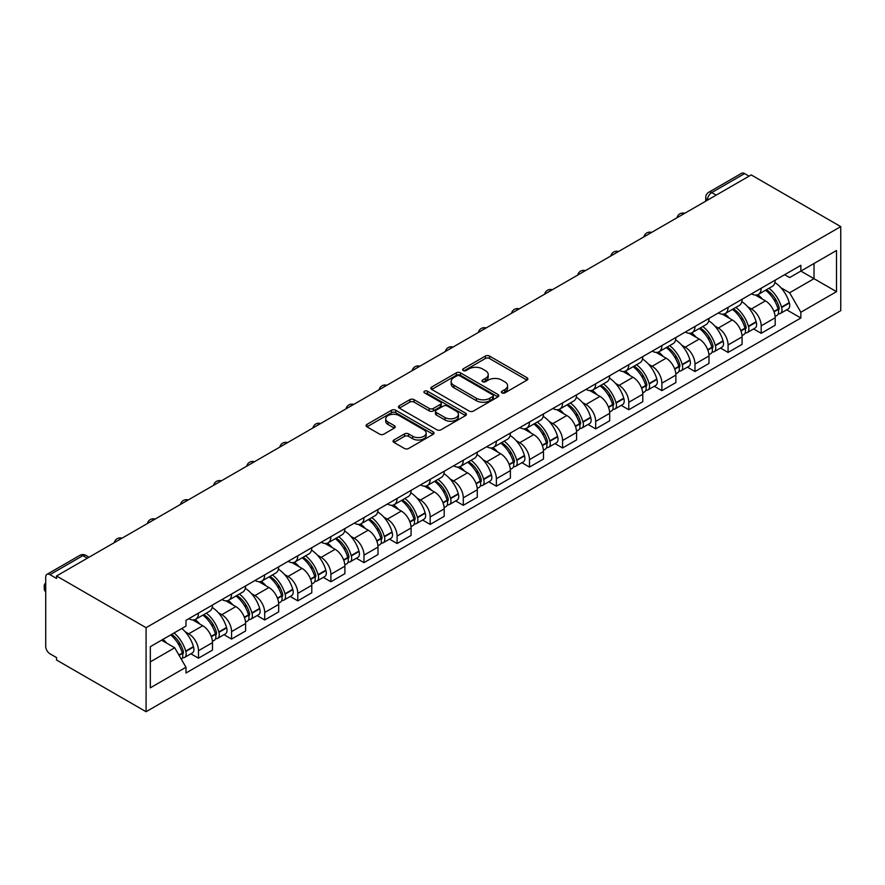 <?xml version="1.0" encoding="UTF-8"?>
<svg xmlns="http://www.w3.org/2000/svg" width="885" height="885" viewBox="0 0 885 885"><rect width="100%" height="100%" fill="white"/><g stroke="black" fill="none" stroke-linecap="round" stroke-linejoin="round"><path stroke-width="1.33" d="M501.961 392.885A2.058 1.195 0 0 0 504.881 392.885L527.006 380.108A2.943 1.704 0 0 0 527.869 378.913A2.943 1.704 0 0 0 527.006 377.707L489.516 356.069A2.943 1.704 0 0 0 485.356 356.069L463.22 368.835A2.058 1.195 0 0 0 462.623 369.676A2.058 1.195 0 0 0 463.22 370.527A2.058 1.195 0 0 0 466.141 370.527L469.006 368.868A9.425 5.443 0 0 1 482.336 368.868L485.456 370.671A9.425 5.443 0 0 1 488.221 374.521A9.425 5.443 0 0 1 485.456 378.371L482.59 380.019A2.058 1.195 0 0 0 481.993 380.86A2.058 1.195 0 0 0 482.59 381.701A2.058 1.195 0 0 0 485.511 381.701L488.376 380.052A9.425 5.443 0 0 1 501.706 380.052L504.826 381.855A9.425 5.443 0 0 1 507.581 385.705A9.425 5.443 0 0 1 504.826 389.555L501.961 391.203A2.058 1.195 0 0 0 501.352 392.044A2.058 1.195 0 0 0 501.961 392.885L501.961 391.203M393.925 439.989A2.943 1.704 0 0 0 393.062 441.195A2.943 1.704 0 0 0 393.925 442.4L404.445 448.474A2.943 1.704 0 0 0 408.604 448.474L433.185 434.281A2.943 1.704 0 0 0 434.048 433.075A2.943 1.704 0 0 0 433.185 431.88L395.695 410.231A2.943 1.704 0 0 0 391.524 410.231L366.954 424.424A2.943 1.704 0 0 0 366.091 425.619A2.943 1.704 0 0 0 366.954 426.824L379.654 434.159A2.943 1.704 0 0 0 383.824 434.159L394.345 428.086A2.943 1.704 0 0 0 395.208 426.891A2.943 1.704 0 0 0 394.345 425.685L388.039 422.045A7.877 4.547 0 0 1 385.727 418.826A7.877 4.547 0 0 1 390.595 414.623A7.877 4.547 0 0 1 399.179 415.618L423.86 429.867A7.877 4.547 0 0 1 426.172 433.075A7.877 4.547 0 0 1 421.304 437.278A7.877 4.547 0 0 1 412.72 436.294L408.604 433.916A2.943 1.704 0 0 0 404.445 433.916L393.925 439.989L393.925 442.4M146.08 627.686L56.54 575.991L751.21 174.92L840.75 226.615L146.08 627.686L146.08 711.717L840.75 310.657L840.75 226.615M469.216 411.071A2.943 1.704 0 0 0 473.375 411.071L497.956 396.889A2.943 1.704 0 0 0 498.819 395.683A2.943 1.704 0 0 0 497.956 394.478L460.465 372.839A2.943 1.704 0 0 0 456.295 372.839L431.725 387.022A2.943 1.704 0 0 0 430.862 388.227A2.943 1.704 0 0 0 431.725 389.433L469.216 411.071M425.364 393.338A2.058 1.195 0 0 1 427.455 393.626L427.455 391.17L465.565 413.173A2.943 1.704 0 0 1 466.428 414.379A2.943 1.704 0 0 1 465.565 415.585L440.995 429.767A2.943 1.704 0 0 1 436.825 429.767L399.334 408.129L409.855 402.1L409.855 399.655L399.334 405.728A2.943 1.704 0 0 0 398.471 406.923A2.943 1.704 0 0 0 399.334 408.129L399.334 405.728M409.855 402.1A2.943 1.704 0 0 1 414.025 402.1L414.025 399.655A2.943 1.704 0 0 0 409.855 399.655M414.025 399.655L429.225 408.427A2.943 1.704 0 0 0 433.384 408.427L440.365 404.401A2.943 1.704 0 0 0 441.228 403.195A2.943 1.704 0 0 0 440.365 402L424.534 392.863A2.058 1.195 0 0 1 423.937 392.011A2.058 1.195 0 0 1 425.209 390.916A2.058 1.195 0 0 1 427.455 391.17M56.54 575.991L56.54 578.436L49.958 574.642A5.996 3.463 -120 0 0 46.96 574.343A5.996 3.463 -120 0 0 45.721 577.086L45.721 646.426A5.996 3.463 -120 0 0 49.958 653.783L56.54 657.577L56.54 660.022L146.08 711.717M716.197 195.143L711.75 192.565A5.996 3.463 60 0 0 708.741 192.266L741.63 173.283A5.996 3.463 60 0 1 744.628 173.582L711.75 192.565A5.996 3.463 120 0 0 707.502 199.91L707.502 200.165M749.086 176.148L744.628 173.582M761.177 288.233A13.806 7.965 60 0 1 758.323 294.428L772.328 286.353A13.806 7.965 -120 0 0 775.183 280.158M747.891 306.907L751.42 308.942A13.806 7.965 60 0 1 761.188 325.846L775.183 317.759A13.806 7.965 -120 0 0 765.425 300.856L755.403 295.07M775.183 317.759L775.183 325.238L761.188 333.313L753.589 328.932M758.323 294.428A13.806 7.965 60 0 1 751.531 293.809M761.188 325.846L761.188 333.313M728.078 307.349A13.806 7.965 60 0 1 725.224 313.544L739.229 305.458A13.806 7.965 -120 0 0 742.084 299.263M720.49 348.048L728.078 352.429L742.084 344.342L742.084 336.875A13.806 7.965 -120 0 0 732.326 319.961L722.304 314.175M725.224 313.544A13.806 7.965 60 0 1 718.432 312.925M714.792 326.012L718.321 328.047A13.806 7.965 60 0 1 728.078 344.951L728.078 352.429M694.979 326.454A13.806 7.965 60 0 1 692.125 332.649L706.13 324.574A13.806 7.965 -120 0 0 708.985 318.368M687.391 367.153L694.979 371.534L708.985 363.447L708.985 355.98A13.806 7.965 -120 0 0 699.227 339.077L689.205 333.291M692.125 332.649A13.806 7.965 60 0 1 685.333 332.03M681.693 345.117L685.222 347.163A13.806 7.965 60 0 1 694.979 364.067L694.979 371.534M661.88 345.57A13.806 7.965 60 0 1 659.026 351.765L673.031 343.679A13.806 7.965 -120 0 0 675.886 337.484M654.292 386.258L661.88 390.65L675.886 382.563L675.886 375.085A13.806 7.965 -120 0 0 666.128 358.182L656.106 352.396M659.026 351.765A13.806 7.965 60 0 1 652.234 351.146M648.594 364.233L652.123 366.268A13.806 7.965 60 0 1 661.88 383.172L661.88 390.65M628.781 364.675A13.806 7.965 60 0 1 625.927 370.87L639.932 362.784A13.806 7.965 -120 0 0 642.787 356.589M621.193 405.374L628.781 409.755L642.787 401.668L642.787 394.201A13.806 7.965 -120 0 0 633.029 377.298L623.007 371.512M625.927 370.87A13.806 7.965 60 0 1 619.135 370.251M615.495 383.338L619.024 385.384A13.806 7.965 60 0 1 628.781 402.288L628.781 409.755M595.682 383.791A13.806 7.965 60 0 1 592.828 389.986L606.833 381.9A13.806 7.965 -120 0 0 609.688 375.705M588.094 424.479L595.682 428.871L609.688 420.784L609.688 413.306A13.806 7.965 -120 0 0 599.93 396.403L589.908 390.617M592.828 389.986A13.806 7.965 60 0 1 586.036 389.356M582.396 402.454L585.925 404.489A13.806 7.965 60 0 1 595.682 421.393L595.682 428.871M562.583 402.896A13.806 7.965 60 0 1 559.729 409.091L573.734 401.005A13.806 7.965 -120 0 0 576.589 394.81M554.995 443.595L562.583 447.976L576.589 439.889L576.589 432.422A13.806 7.965 -120 0 0 566.831 415.519L556.809 409.733M559.729 409.091A13.806 7.965 60 0 1 552.926 408.472M549.297 421.559L552.826 423.605A13.806 7.965 60 0 1 562.583 440.509L562.583 447.976M529.484 422.012A13.806 7.965 60 0 1 526.63 428.207L540.635 420.121A13.806 7.965 -120 0 0 543.49 413.926M521.896 462.7L529.484 467.092L543.49 459.005L543.49 451.527A13.806 7.965 -120 0 0 533.732 434.623L523.71 428.838M526.63 428.207A13.806 7.965 60 0 1 519.827 427.577M516.198 440.675L519.727 442.71A13.806 7.965 60 0 1 529.484 459.614L529.484 467.092M496.385 441.117A13.806 7.965 60 0 1 493.531 447.312L507.525 439.226A13.806 7.965 -120 0 0 510.391 433.03M488.797 481.816L496.385 486.197L510.391 478.11L510.391 470.643A13.806 7.965 -120 0 0 500.633 453.74L490.611 447.943M493.531 447.312A13.806 7.965 60 0 1 486.728 446.693M483.099 459.78L486.628 461.815A13.806 7.965 60 0 1 496.385 478.73L496.385 486.197M463.286 460.222A13.806 7.965 60 0 1 460.432 466.428L474.426 458.341A13.806 7.965 -120 0 0 477.292 452.147M455.687 500.921L463.286 505.313L477.292 497.226L477.292 489.748A13.806 7.965 -120 0 0 467.534 472.844L457.501 467.059M460.432 466.428A13.806 7.965 60 0 1 453.629 465.798M449.989 478.896L453.529 480.931A13.806 7.965 60 0 1 463.286 497.835L463.286 505.313M430.187 479.338A13.806 7.965 60 0 1 427.322 485.533L441.327 477.446A13.806 7.965 -120 0 0 444.193 471.251M422.587 520.037L430.187 524.418L444.193 516.331L444.193 508.864A13.806 7.965 -120 0 0 434.424 491.949L424.402 486.164M427.322 485.533A13.806 7.965 60 0 1 420.53 484.914M416.89 498.001L420.43 500.036A13.806 7.965 60 0 1 430.187 516.94L430.187 524.418M397.088 498.443A13.806 7.965 60 0 1 394.223 504.638L408.228 496.562A13.806 7.965 -120 0 0 411.094 490.367M389.488 539.142L397.088 543.523L411.094 535.447L411.094 527.969A13.806 7.965 -120 0 0 401.325 511.065L391.303 505.28M394.223 504.638A13.806 7.965 60 0 1 387.431 504.019M383.791 517.117L387.331 519.152A13.806 7.965 60 0 1 397.088 536.056L397.088 543.523M363.989 517.559A13.806 7.965 60 0 1 361.124 523.754L375.129 515.667A13.806 7.965 -120 0 0 377.995 509.472M356.389 558.258L363.989 562.639L377.995 554.552L377.995 547.085A13.806 7.965 -120 0 0 368.226 530.17L358.204 524.385M361.124 523.754A13.806 7.965 60 0 1 354.332 523.135M350.692 536.221L354.221 538.257A13.806 7.965 60 0 1 363.989 555.16L363.989 562.639M330.89 536.664A13.806 7.965 60 0 1 328.025 542.859L342.03 534.783A13.806 7.965 -120 0 0 344.885 528.577M323.291 577.363L330.89 581.744L344.896 573.657L344.896 566.19A13.806 7.965 -120 0 0 335.127 549.286L325.105 543.501M328.025 542.859A13.806 7.965 60 0 1 321.233 542.24M317.593 555.326L321.122 557.373A13.806 7.965 60 0 1 330.89 574.276L330.89 581.744M297.791 555.78A13.806 7.965 60 0 1 294.926 561.975L308.931 553.888A13.806 7.965 -120 0 0 311.785 547.693M290.191 596.468L297.791 600.86L311.785 592.773L311.785 585.295A13.806 7.965 -120 0 0 302.028 568.391L292.006 562.606M294.926 561.975A13.806 7.965 60 0 1 288.134 561.356M284.494 574.442L288.023 576.478A13.806 7.965 60 0 1 297.791 593.381L297.791 600.86M264.681 574.885A13.806 7.965 60 0 1 261.827 581.08L275.832 572.993A13.806 7.965 -120 0 0 278.686 566.798M257.092 615.584L264.692 619.965L278.686 611.878L278.686 604.411A13.806 7.965 -120 0 0 268.929 587.507L258.907 581.722M261.827 581.08A13.806 7.965 60 0 1 255.035 580.46M251.395 593.547L254.924 595.594A13.806 7.965 60 0 1 264.692 612.497L264.692 619.965M231.582 594.001A13.806 7.965 60 0 1 228.728 600.196L242.733 592.109A13.806 7.965 -120 0 0 245.587 585.914M223.993 634.689L231.582 639.081L245.587 630.994L245.587 623.516A13.806 7.965 -120 0 0 235.83 606.612L225.808 600.827M228.728 600.196A13.806 7.965 60 0 1 221.936 599.565M218.296 612.663L221.825 614.699A13.806 7.965 60 0 1 231.582 631.602L231.582 639.081M198.483 613.106A13.806 7.965 60 0 1 195.629 619.301L209.634 611.214A13.806 7.965 -120 0 0 212.489 605.019M190.894 653.805L198.483 658.186L212.489 650.099L212.489 642.632A13.806 7.965 -120 0 0 202.731 625.728L192.709 619.942M195.629 619.301A13.806 7.965 60 0 1 188.837 618.681M185.197 631.768L188.726 633.815A13.806 7.965 60 0 1 198.483 650.718L198.483 658.186M784.63 274.704L789.619 277.58L836.502 250.51L814.012 263.498L814.012 278.686L789.619 292.769L780.99 287.791M150.328 661.858L174.721 647.776L185.972 667.257L150.328 687.833L150.328 646.669L185.972 626.093L185.972 620.33L800.859 265.334L800.859 271.087L836.502 291.663L800.859 312.25L789.619 292.769M836.502 250.51L836.502 291.663M185.972 667.257L185.972 673.009L800.859 318.003L800.859 312.25M174.721 647.776L161.568 640.176M786.688 309.827L800.859 318.003M502.791 393.183L504.826 392A9.425 5.443 0 0 0 507.581 388.15L507.581 385.705M488.221 374.521L488.221 376.966A9.425 5.443 0 0 1 485.456 380.815L483.42 381.999M526.962 380.13L489.516 358.513A2.943 1.704 0 0 0 485.356 358.513L464.05 370.815M497.912 396.911L460.465 375.284A2.943 1.704 0 0 0 456.295 375.284L431.758 389.455M492.746 396.524A2.058 1.195 0 0 0 493.354 395.683A2.058 1.195 0 0 0 492.746 394.843L459.835 375.848A2.058 1.195 0 0 0 456.925 375.848L453.905 377.585A9.425 5.443 0 0 0 451.14 381.435A9.425 5.443 0 0 0 453.905 385.285L476.395 398.272A9.425 5.443 0 0 0 489.726 398.272L492.746 396.524L492.746 398.98A2.058 1.195 0 0 0 493.354 398.128L493.354 395.683M451.14 381.435L451.14 383.88A9.425 5.443 0 0 0 453.905 387.73L453.905 385.285M492.746 398.98L489.726 400.717A9.425 5.443 0 0 1 476.395 400.717L453.905 387.73M414.025 402.1L429.225 410.883A2.943 1.704 0 0 0 433.384 410.883L440.365 406.846A2.943 1.704 0 0 0 441.228 405.651L441.228 403.195M427.455 393.626L465.532 415.607M445 417.532A7.877 4.547 0 0 0 453.585 418.528A7.877 4.547 0 0 0 458.452 414.324A7.877 4.547 0 0 0 456.14 411.105L447.445 406.082A2.943 1.704 0 0 0 443.285 406.082L436.305 410.109A2.943 1.704 0 0 0 435.442 411.315A2.943 1.704 0 0 0 436.305 412.521L445 417.532L445 419.988A7.877 4.547 0 0 0 453.585 420.972A7.877 4.547 0 0 0 458.452 416.769L458.452 414.324M435.442 411.315L435.442 413.76A2.943 1.704 0 0 0 436.305 414.965L436.305 412.521M445 419.988L436.305 414.965M426.172 433.075L426.172 435.531A7.877 4.547 0 0 1 421.304 439.734A7.877 4.547 0 0 1 412.72 438.75L408.604 436.371A2.943 1.704 0 0 0 404.445 436.371L393.958 442.423M385.727 418.826L385.727 421.282A7.877 4.547 0 0 0 388.039 424.501L388.039 422.045M394.301 428.108L388.039 424.501M433.141 434.303L395.695 412.687A2.943 1.704 0 0 0 391.524 412.687L366.987 426.847M766.388 289.771A18.906 10.919 60 0 1 766.487 289.826A18.906 10.919 60 0 1 778.922 306.796L779.032 307.183A3.673 2.124 60 0 1 778.457 310.071A3.673 2.124 60 0 1 778.38 310.115M765.569 290.258A22.8 13.164 60 0 1 778.103 309.064L778.214 309.462A7.578 4.37 60 0 1 777.008 315.414L775.127 316.498M778.313 313.733A7.578 4.37 -120 0 0 780.404 313.445A7.578 4.37 -120 0 0 781.61 307.504L781.488 307.106A22.8 13.164 -120 0 0 768.965 288.289M774.895 282.58A22.8 13.164 60 0 1 789.232 302.637L789.354 303.035A7.578 4.37 60 0 1 788.148 308.976L780.404 313.445M757.792 294.694A22.8 13.164 60 0 1 762.549 299.196M773.634 299.23L776.543 300.9M733.289 308.887A18.906 10.919 60 0 1 733.388 308.942A18.906 10.919 60 0 1 745.823 325.901L745.933 326.299A3.673 2.124 60 0 1 745.358 329.187A3.673 2.124 60 0 1 745.27 329.231M732.47 309.363A22.8 13.164 60 0 1 744.993 328.18L745.115 328.567A7.578 4.37 60 0 1 743.909 334.519L742.028 335.603M745.214 332.849A7.578 4.37 -120 0 0 747.305 332.561A7.578 4.37 -120 0 0 748.5 326.609L748.389 326.222A22.8 13.164 -120 0 0 735.855 307.405M741.796 301.685A22.8 13.164 60 0 1 756.133 321.753L756.255 322.14A7.578 4.37 60 0 1 755.049 328.092L747.305 332.561M724.682 313.81A22.8 13.164 60 0 1 729.45 318.301M740.535 318.334L743.444 320.016M700.19 327.992A18.906 10.919 60 0 1 700.289 328.047A18.906 10.919 60 0 1 712.724 345.017L712.834 345.404A3.673 2.124 60 0 1 712.259 348.292A3.673 2.124 60 0 1 712.171 348.336M699.371 328.468A22.8 13.164 60 0 1 711.894 347.285L712.016 347.683A7.578 4.37 60 0 1 710.81 353.635L708.929 354.719M712.104 351.953A7.578 4.37 -120 0 0 714.206 351.666A7.578 4.37 -120 0 0 715.401 345.725L715.29 345.327A22.8 13.164 -120 0 0 702.756 326.51M708.697 320.79A22.8 13.164 60 0 1 723.034 340.858L723.145 341.245A7.578 4.37 60 0 1 721.95 347.197L714.206 351.666M691.583 332.915A22.8 13.164 60 0 1 696.351 337.417M707.436 337.451L710.345 339.121M667.091 347.108A18.906 10.919 60 0 1 667.19 347.163A18.906 10.919 60 0 1 679.625 364.122L679.735 364.52A3.673 2.124 60 0 1 679.16 367.397A3.673 2.124 60 0 1 679.072 367.441M666.261 347.584A22.8 13.164 60 0 1 678.795 366.401L678.906 366.788A7.578 4.37 60 0 1 677.711 372.74L675.83 373.824M679.005 371.069A7.578 4.37 -120 0 0 681.107 370.782A7.578 4.37 -120 0 0 682.302 364.83L682.191 364.443A22.8 13.164 -120 0 0 669.657 345.626M675.598 339.906A22.8 13.164 60 0 1 689.935 359.963L690.046 360.361A7.578 4.37 60 0 1 688.851 366.313L681.107 370.782M658.484 352.031A22.8 13.164 60 0 1 663.252 356.522M674.337 356.555L677.246 358.237M633.992 366.213A18.906 10.919 60 0 1 634.091 366.268A18.906 10.919 60 0 1 646.526 383.238L646.636 383.625A3.673 2.124 60 0 1 646.061 386.513A3.673 2.124 60 0 1 645.973 386.557M633.162 366.689A22.8 13.164 60 0 1 645.696 385.506L645.807 385.904A7.578 4.37 60 0 1 644.612 391.845L642.731 392.94M645.906 390.174A7.578 4.37 -120 0 0 648.008 389.887A7.578 4.37 -120 0 0 649.203 383.946L649.092 383.548A22.8 13.164 -120 0 0 636.558 364.731M642.499 359.011A22.8 13.164 60 0 1 656.836 379.079L656.947 379.466A7.578 4.37 60 0 1 655.752 385.417L648.008 389.887M625.385 371.136A22.8 13.164 60 0 1 630.153 375.638M641.238 375.66L644.147 377.342M600.893 385.329A18.906 10.919 60 0 1 600.992 385.384A18.906 10.919 60 0 1 613.427 402.343L613.537 402.73A3.673 2.124 60 0 1 612.962 405.618A3.673 2.124 60 0 1 612.874 405.662M600.063 385.805A22.8 13.164 60 0 1 612.597 404.622L612.708 405.009A7.578 4.37 60 0 1 611.513 410.961L609.632 412.045M612.807 409.279A7.578 4.37 -120 0 0 614.909 409.003A7.578 4.37 -120 0 0 616.104 403.051L615.993 402.664A22.8 13.164 -120 0 0 603.459 383.847M609.4 378.127A22.8 13.164 60 0 1 623.737 398.184L623.848 398.582A7.578 4.37 60 0 1 622.653 404.534L614.909 409.003M592.286 390.252A22.8 13.164 60 0 1 597.054 394.743M608.139 394.776L611.048 396.458M567.794 404.434A18.906 10.919 60 0 1 567.893 404.489A18.906 10.919 60 0 1 580.328 421.459L580.438 421.846A3.673 2.124 60 0 1 579.863 424.734A3.673 2.124 60 0 1 579.775 424.778M566.964 404.91A22.8 13.164 60 0 1 579.498 423.727L579.609 424.125A7.578 4.37 60 0 1 578.414 430.066L576.533 431.161M579.708 428.395A7.578 4.37 -120 0 0 581.81 428.108A7.578 4.37 -120 0 0 583.005 422.156L582.894 421.769A22.8 13.164 -120 0 0 570.36 402.952M576.301 397.232A22.8 13.164 60 0 1 590.638 417.3L590.749 417.687A7.578 4.37 60 0 1 589.554 423.638L581.81 428.108M559.187 409.357A22.8 13.164 60 0 1 563.955 413.859M575.04 413.881L577.949 415.563M534.695 423.55A18.906 10.919 60 0 1 534.794 423.605A18.906 10.919 60 0 1 547.229 440.564L547.339 440.951A3.673 2.124 60 0 1 546.764 443.839A3.673 2.124 60 0 1 546.676 443.883M533.865 424.026A22.8 13.164 60 0 1 546.399 442.843L546.51 443.23A7.578 4.37 60 0 1 545.315 449.182L543.434 450.266M546.609 447.5A7.578 4.37 -120 0 0 548.711 447.224A7.578 4.37 -120 0 0 549.906 441.272L549.795 440.874A22.8 13.164 -120 0 0 537.261 422.068M543.202 416.348A22.8 13.164 60 0 1 557.539 436.405L557.65 436.803A7.578 4.37 60 0 1 556.455 442.743L548.711 447.224M526.088 428.473A22.8 13.164 60 0 1 530.856 432.964M541.941 432.997L544.85 434.679M501.596 442.655A18.906 10.919 60 0 1 501.684 442.71A18.906 10.919 60 0 1 514.13 459.669L514.24 460.067A3.673 2.124 60 0 1 513.654 462.955A3.673 2.124 60 0 1 513.577 462.999M500.766 443.131A22.8 13.164 60 0 1 513.3 461.948L513.411 462.346A7.578 4.37 60 0 1 512.216 468.287L510.335 469.382M513.51 466.616A7.578 4.37 -120 0 0 515.612 466.329A7.578 4.37 -120 0 0 516.807 460.377L516.696 459.99A22.8 13.164 -120 0 0 504.162 441.173M510.103 435.453A22.8 13.164 60 0 1 524.44 455.521L524.551 455.908A7.578 4.37 60 0 1 523.356 461.859L515.612 466.329M492.989 447.578A22.8 13.164 60 0 1 497.757 452.069M508.842 452.102L511.751 453.784M468.497 461.76A18.906 10.919 60 0 1 468.585 461.815A18.906 10.919 60 0 1 481.031 478.785L481.141 479.172A3.673 2.124 60 0 1 480.555 482.059A3.673 2.124 60 0 1 480.478 482.104M467.667 462.247A22.8 13.164 60 0 1 480.201 481.064L480.312 481.451A7.578 4.37 60 0 1 479.117 487.403L477.236 488.487M480.411 485.721A7.578 4.37 -120 0 0 482.513 485.445A7.578 4.37 -120 0 0 483.708 479.493L483.597 479.095A22.8 13.164 -120 0 0 471.063 460.277M477.004 454.569A22.8 13.164 60 0 1 491.341 474.625L491.452 475.024A7.578 4.37 60 0 1 490.257 480.964L482.513 485.445M459.89 466.694A22.8 13.164 60 0 1 464.647 471.185M475.743 471.218L478.652 472.889M435.398 480.876A18.906 10.919 60 0 1 435.486 480.931A18.906 10.919 60 0 1 447.932 497.89L448.042 498.288A3.673 2.124 60 0 1 447.456 501.175A3.673 2.124 60 0 1 447.379 501.22M434.568 481.351A22.8 13.164 60 0 1 447.102 500.169L447.213 500.556A7.578 4.37 60 0 1 446.018 506.508L444.126 507.603M447.312 504.837A7.578 4.37 -120 0 0 449.414 504.55A7.578 4.37 -120 0 0 450.609 498.598L450.498 498.211A22.8 13.164 -120 0 0 437.964 479.393M443.905 473.674A22.8 13.164 60 0 1 458.242 493.741L458.353 494.129A7.578 4.37 60 0 1 457.158 500.08L449.414 504.55M426.791 485.799A22.8 13.164 60 0 1 431.548 490.29M442.644 490.323L445.542 492.005M402.299 499.981A18.906 10.919 60 0 1 402.387 500.036A18.906 10.919 60 0 1 414.833 517.006L414.943 517.393A3.673 2.124 60 0 1 414.357 520.28A3.673 2.124 60 0 1 414.28 520.325M401.469 500.467A22.8 13.164 60 0 1 414.003 519.274L414.114 519.672A7.578 4.37 60 0 1 412.919 525.624L411.027 526.708M414.213 523.942A7.578 4.37 -120 0 0 416.315 523.654A7.578 4.37 -120 0 0 417.51 517.714L417.399 517.316A22.8 13.164 -120 0 0 404.865 498.498M410.806 492.79A22.8 13.164 60 0 1 425.143 512.846L425.254 513.245A7.578 4.37 60 0 1 424.059 519.185L416.315 523.654M393.692 504.904A22.8 13.164 60 0 1 398.449 509.406M409.545 509.439L412.443 511.11M369.2 519.097A18.906 10.919 60 0 1 369.288 519.152A18.906 10.919 60 0 1 381.734 536.111L381.844 536.509A3.673 2.124 60 0 1 381.258 539.396A3.673 2.124 60 0 1 381.181 539.441M368.37 519.572A22.8 13.164 60 0 1 380.904 538.39L381.015 538.777A7.578 4.37 60 0 1 379.82 544.729L377.928 545.813M381.114 543.058A7.578 4.37 -120 0 0 383.216 542.77A7.578 4.37 -120 0 0 384.411 536.819L384.3 536.432A22.8 13.164 -120 0 0 371.766 517.614M377.707 511.895A22.8 13.164 60 0 1 392.044 531.962L392.155 532.35A7.578 4.37 60 0 1 390.96 538.301L383.216 542.77M360.593 524.02A22.8 13.164 60 0 1 365.35 528.511M376.446 528.544L379.344 530.226M336.101 538.202A18.906 10.919 60 0 1 336.189 538.257A18.906 10.919 60 0 1 348.635 555.227L348.745 555.614A3.673 2.124 60 0 1 348.159 558.501A3.673 2.124 60 0 1 348.082 558.546M335.271 538.677A22.8 13.164 60 0 1 347.805 557.495L347.916 557.893A7.578 4.37 60 0 1 346.721 563.845L344.829 564.929M348.015 562.163A7.578 4.37 -120 0 0 350.106 561.875A7.578 4.37 -120 0 0 351.312 555.935L351.201 555.537A22.8 13.164 -120 0 0 338.667 536.719M344.608 531A22.8 13.164 60 0 1 358.945 551.067L359.056 551.455A7.578 4.37 60 0 1 357.861 557.406L350.106 561.875M327.494 543.125A22.8 13.164 60 0 1 332.251 547.627M343.336 547.66L346.245 549.331M302.991 557.318A18.906 10.919 60 0 1 303.09 557.373A18.906 10.919 60 0 1 315.525 574.332L315.646 574.73A3.673 2.124 60 0 1 315.06 577.606A3.673 2.124 60 0 1 314.983 577.651M302.172 557.793A22.8 13.164 60 0 1 314.706 576.611L314.817 576.998A7.578 4.37 60 0 1 313.611 582.95L311.73 584.034M314.916 581.279A7.578 4.37 -120 0 0 317.007 580.991A7.578 4.37 -120 0 0 318.213 575.04L318.091 574.653A22.8 13.164 -120 0 0 305.568 555.835M311.509 550.116A22.8 13.164 60 0 1 325.846 570.172L325.957 570.571A7.578 4.37 60 0 1 324.751 576.522L317.007 580.991M294.395 562.24A22.8 13.164 60 0 1 299.152 566.732M310.237 566.765L313.146 568.447M269.892 576.423A18.906 10.919 60 0 1 269.991 576.478A18.906 10.919 60 0 1 282.426 593.448L282.536 593.835A3.673 2.124 60 0 1 281.961 596.722A3.673 2.124 60 0 1 281.873 596.767M269.073 576.898A22.8 13.164 60 0 1 281.607 595.716L281.718 596.114A7.578 4.37 60 0 1 280.512 602.054L278.631 603.15M281.817 600.384A7.578 4.37 -120 0 0 283.908 600.096A7.578 4.37 -120 0 0 285.114 594.156L284.992 593.758A22.8 13.164 -120 0 0 272.469 574.94M278.399 569.221A22.8 13.164 60 0 1 292.736 589.288L292.858 589.675A7.578 4.37 60 0 1 291.652 595.627L283.908 600.096M261.296 581.345A22.8 13.164 60 0 1 266.053 585.848M277.138 585.87L280.047 587.552M236.793 595.539A18.906 10.919 60 0 1 236.892 595.594A18.906 10.919 60 0 1 249.327 612.553L249.437 612.94A3.673 2.124 60 0 1 248.862 615.827A3.673 2.124 60 0 1 248.773 615.871M235.974 596.014A22.8 13.164 60 0 1 248.497 614.832L248.619 615.219A7.578 4.37 60 0 1 247.413 621.17L245.532 622.255M248.718 619.489A7.578 4.37 -120 0 0 250.809 619.212A7.578 4.37 -120 0 0 252.004 613.261L251.893 612.874A22.8 13.164 -120 0 0 239.359 594.056M245.3 588.337A22.8 13.164 60 0 1 259.637 608.393L259.759 608.792A7.578 4.37 60 0 1 258.553 614.743L250.809 619.212M228.186 600.461A22.8 13.164 60 0 1 232.954 604.953M244.039 604.986L246.948 606.667M203.694 614.644A18.906 10.919 60 0 1 203.793 614.699A18.906 10.919 60 0 1 216.228 631.669L216.338 632.056A3.673 2.124 60 0 1 215.763 634.943A3.673 2.124 60 0 1 215.674 634.987M202.875 615.119A22.8 13.164 60 0 1 215.398 633.937L215.509 634.335A7.578 4.37 60 0 1 214.314 640.275L212.433 641.371M215.608 638.605A7.578 4.37 -120 0 0 217.71 638.317A7.578 4.37 -120 0 0 218.905 632.366L218.794 631.978A22.8 13.164 -120 0 0 206.26 613.161M212.201 607.442A22.8 13.164 60 0 1 226.538 627.509L226.648 627.896A7.578 4.37 60 0 1 225.454 633.848L217.71 638.317M195.087 619.566A22.8 13.164 60 0 1 199.855 624.069M210.94 624.091L213.849 625.772M171.613 634.379A18.906 10.919 60 0 1 183.129 650.774L183.239 651.161A3.673 2.124 60 0 1 182.664 654.048A3.673 2.124 60 0 1 182.575 654.092M170.661 634.932A22.8 13.164 60 0 1 182.299 653.053L182.41 653.44A7.578 4.37 60 0 1 181.37 659.292M182.509 657.71A7.578 4.37 -120 0 0 184.611 657.433A7.578 4.37 -120 0 0 185.806 651.482L185.695 651.083A22.8 13.164 -120 0 0 174.046 632.974M181.801 628.505A22.8 13.164 60 0 1 193.439 646.614L193.549 647.012A7.578 4.37 60 0 1 192.355 652.953L184.611 657.433M45.721 591.755A9.005 5.199 180 0 1 44.25 588.912L44.25 585.726A9.005 5.199 180 0 1 45.721 582.883M162.917 639.401A22.8 13.164 60 0 1 166.756 643.174M177.841 643.207L180.75 644.888M45.721 588.569A9.005 5.199 180 0 1 44.25 585.726M707.712 200.032L707.502 199.91A5.996 3.463 0 0 1 705.743 197.466L705.743 201.172M231.582 631.602L245.587 623.516M264.692 612.497L278.686 604.411M297.791 593.381L311.785 585.295M330.89 574.276L344.896 566.19M363.989 555.16L377.995 547.085M397.088 536.056L411.094 527.969M430.187 516.94L444.193 508.864M463.286 497.835L477.292 489.748M496.385 478.73L510.391 470.643M529.484 459.614L543.49 451.527M562.583 440.509L576.589 432.422M595.682 421.393L609.688 413.306M628.781 402.288L642.787 394.201M661.88 383.172L675.886 375.085M694.979 364.067L708.985 355.98M728.078 344.951L742.084 336.875M198.483 650.718L212.489 642.632M188.726 633.815L202.731 625.728M221.825 614.699L235.83 606.612M254.924 595.594L268.929 587.507M288.023 576.478L302.028 568.391M321.122 557.373L335.127 549.286M354.221 538.257L368.226 530.17M387.331 519.152L401.325 511.065M420.43 500.036L434.424 491.949M453.529 480.931L467.534 472.844M486.628 461.815L500.633 453.74M519.727 442.71L533.732 434.623M552.826 423.605L566.831 415.519M585.925 404.489L599.93 396.403M619.024 385.384L633.029 377.298M652.123 366.268L666.128 358.182M685.222 347.163L699.227 339.077M718.321 328.047L732.326 319.961M751.42 308.942L765.425 300.856M684.216 213.606A5.996 3.463 120 0 0 681.561 215.132M651.117 232.711A5.996 3.463 120 0 0 648.462 234.248M618.018 251.827A5.996 3.463 120 0 0 615.363 253.353M584.919 270.932A5.996 3.463 120 0 0 582.264 272.469M551.82 290.048A5.996 3.463 120 0 0 549.165 291.574M518.721 309.153A5.996 3.463 120 0 0 516.066 310.679M485.622 328.269A5.996 3.463 120 0 0 482.967 329.795M452.512 347.374A5.996 3.463 120 0 0 449.868 348.9M419.413 366.49A5.996 3.463 120 0 0 416.769 368.016M386.314 385.594A5.996 3.463 120 0 0 383.67 387.121M353.215 404.699A5.996 3.463 120 0 0 350.571 406.237M320.116 423.815A5.996 3.463 120 0 0 317.472 425.342M287.017 442.92A5.996 3.463 120 0 0 284.373 444.458M253.918 462.036A5.996 3.463 120 0 0 251.263 463.563M220.819 481.141A5.996 3.463 120 0 0 218.164 482.679M187.72 500.257A5.996 3.463 120 0 0 185.065 501.784M154.621 519.362A5.996 3.463 120 0 0 151.966 520.889M121.522 538.478A5.996 3.463 120 0 0 118.867 540.005M87.305 558.225L82.847 555.658L49.958 574.642M89.064 557.207L85.856 555.36A5.996 3.463 120 0 0 82.847 555.658A5.996 3.463 60 0 0 79.849 555.36L46.96 574.343M504.826 392L504.826 389.555M482.59 381.701L482.59 380.019M485.456 380.815L485.456 378.371M463.22 370.527L463.22 368.835M485.356 358.513L485.356 356.069M489.516 358.513L489.516 356.069M527.006 380.108L527.006 377.707M431.725 389.433L431.725 387.022M456.295 375.284L456.295 372.839M460.465 375.284L460.465 372.839M497.956 396.889L497.956 394.478M476.395 400.717L476.395 398.272M489.726 400.717L489.726 398.272M429.225 410.883L429.225 408.427M433.384 410.883L433.384 408.427M440.365 406.846L440.365 404.401M465.565 415.585L465.565 413.173M404.445 436.371L404.445 433.916M408.604 436.371L408.604 433.916M412.72 438.75L412.72 436.294M394.345 428.086L394.345 425.685M366.954 426.824L366.954 424.424M391.524 412.687L391.524 410.231M395.695 412.687L395.695 410.231M433.185 434.281L433.185 431.88M774.065 311.852L778.214 309.462M781.61 307.504L789.354 303.035M781.488 307.106L789.232 302.637M778.092 309.042L779.22 308.389M773.921 311.476L778.103 309.064M740.966 330.968L745.115 328.567M748.5 326.609L756.255 322.14M748.389 326.222L756.133 321.753M740.822 330.592L746.121 327.494M707.867 350.073L712.016 347.683M715.401 345.725L723.145 341.245M715.29 345.327L723.034 340.858M711.894 347.263L713.022 346.61M707.723 349.697L711.894 347.285M674.757 369.189L678.906 366.788M682.302 364.83L690.046 360.361M682.191 364.443L689.935 359.963M674.624 368.813L679.923 365.715M641.658 388.294L645.807 385.904M649.203 383.946L656.947 379.466M649.092 383.548L656.836 379.079M645.696 385.484L646.824 384.831M641.525 387.918L645.696 385.506M608.559 407.41L612.708 405.009M616.104 403.051L623.848 398.582M615.993 402.664L623.737 398.184M608.426 407.034L613.714 403.936M575.46 426.515L579.609 424.125M583.005 422.156L590.749 417.687M582.894 421.769L590.638 417.3M579.487 423.705L580.615 423.052M575.327 426.139L579.498 423.727M542.361 445.631L546.51 443.23M549.906 441.272L557.65 436.803M549.795 440.874L557.539 436.405M542.228 445.255L547.516 442.157M509.262 464.736L513.411 462.346M516.807 460.377L524.551 455.908M516.696 459.99L524.44 455.521M513.289 461.926L514.417 461.273M509.118 464.359L513.3 461.948M476.163 483.841L480.312 481.451M483.708 479.493L491.452 475.024M483.597 479.095L491.341 474.625M480.19 481.031L481.318 480.378M476.019 483.476L480.201 481.064M443.064 502.957L447.213 500.556M450.609 498.598L458.353 494.129M450.498 498.211L458.242 493.741M447.091 500.136L448.219 499.494M442.92 502.58L447.102 500.169M409.965 522.062L414.114 519.672M417.51 517.714L425.254 513.245M417.399 517.316L425.143 512.846M409.821 521.685L415.12 518.599M376.866 541.178L381.015 538.777M384.411 536.819L392.155 532.35M384.3 536.432L392.044 531.962M380.893 538.357L382.021 537.704M376.722 540.801L380.904 538.39M343.767 560.282L347.916 557.893M351.312 555.935L359.056 551.455M351.201 555.537L358.945 551.067M343.623 559.906L348.922 556.82M310.668 579.398L314.817 576.998M318.213 575.04L325.957 570.571M318.091 574.653L325.846 570.172M314.695 576.577L315.823 575.925M310.524 579.022L314.706 576.611M277.569 598.503L281.718 596.114M285.114 594.156L292.858 589.675M284.992 593.758L292.736 589.288M277.425 598.127L282.724 595.041M244.47 617.619L248.619 615.219M252.004 613.261L259.759 608.792M251.893 612.874L259.637 608.393M248.497 614.798L249.625 614.146M244.326 617.243L248.497 614.832M211.371 636.724L215.509 634.335M218.905 632.366L226.648 627.896M218.794 631.978L226.538 627.509M211.227 636.348L216.526 633.262M179.102 655.354L182.41 653.44M185.806 651.482L193.549 647.012M185.695 651.083L193.439 646.614M182.299 653.019L183.427 652.367M178.903 655.011L182.299 653.053M684.725 213.307A5.996 5.996 0 0 0 677.025 217.754M651.625 232.423A5.996 5.996 0 0 0 643.926 236.87M618.526 251.528A5.996 5.996 0 0 0 610.827 255.975M585.428 270.644A5.996 5.996 0 0 0 577.728 275.091M552.328 289.749A5.996 5.996 0 0 0 544.629 294.196M519.23 308.865A5.996 5.996 0 0 0 511.53 313.301M486.13 327.97A5.996 5.996 0 0 0 478.431 332.417M453.02 347.086A5.996 5.996 0 0 0 445.321 351.522M419.921 366.191A5.996 5.996 0 0 0 412.222 370.638M386.822 385.296A5.996 5.996 0 0 0 379.123 389.743M353.723 404.412A5.996 5.996 0 0 0 346.024 408.859M320.624 423.517A5.996 5.996 0 0 0 312.925 427.964M287.525 442.633A5.996 5.996 0 0 0 279.826 447.08M254.426 461.738A5.996 5.996 0 0 0 246.727 466.185M221.327 480.854A5.996 5.996 0 0 0 213.628 485.301M188.228 499.959A5.996 5.996 0 0 0 180.529 504.406M155.129 519.075A5.996 5.996 0 0 0 147.43 523.511M122.03 538.18A5.996 5.996 0 0 0 114.331 542.627M85.856 555.36A5.996 5.996 0 0 0 79.849 555.36M708.741 192.266A5.996 5.996 0 0 0 705.743 197.466"/></g></svg>
